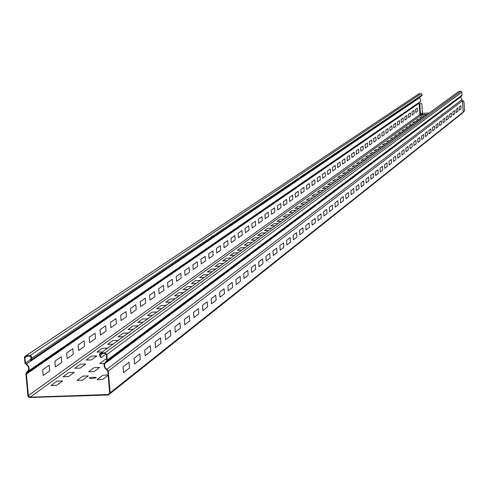 <?xml version="1.0" encoding="UTF-8"?>
<svg xmlns="http://www.w3.org/2000/svg" width="489" height="489" viewBox="0 0 489 489"><rect width="100%" height="100%" fill="white"/><g stroke="black" fill="none" stroke-linecap="round" stroke-linejoin="round"><path stroke-width="0.73" d="M395.607 137.562L392.349 137.739L390.411 139.145L393.688 138.968M410.546 126.645L407.392 126.816L405.589 128.13L408.755 127.959M406.909 129.304L403.725 129.475L401.891 130.808L405.081 130.636M403.205 132.012L400.002 132.183L398.132 133.54L401.353 133.369M397.551 136.144L394.305 136.315L396.206 134.933L399.44 134.762M328.797 186.388L325.063 186.572L322.489 188.442L326.249 188.253M338.859 179.041L335.191 179.225L332.722 181.016L336.408 180.832M333.877 182.678L330.179 182.862L327.654 184.689L331.377 184.506M343.736 175.472L340.106 175.655L337.685 177.409L341.334 177.226M346.169 173.699L342.551 173.876L344.928 172.159L348.523 171.975M357.82 165.178L354.287 165.361L352.007 167.018L355.552 166.835M353.217 168.546L349.653 168.723L347.324 170.416L350.906 170.233M375.387 152.342L371.982 152.519L369.861 154.053L373.284 153.876M371.12 155.459L367.679 155.636L365.521 157.207L368.975 157.03M412.276 132.647L412.624 132.666M410.467 134.279L410.014 134.341M406.726 137.079L406.267 137.14M408.572 135.416L408.926 135.435M298.938 208.21L294.989 208.4L297.844 206.327L301.774 206.138M304.635 204.054L300.723 204.237L303.516 202.214L307.404 202.024M323.614 190.178L319.843 190.362L317.214 192.269L321.01 192.079M360.112 163.503L356.597 163.687L358.84 162.061L362.337 161.877M310.203 199.977L306.334 200.166L309.072 198.179L312.923 197.99M331.291 193.552L330.741 193.632M333.932 191.248L334.329 191.285M336.456 189.689L335.912 189.769M339.036 187.428L339.433 187.464M341.518 185.899L340.98 185.979M344.042 183.687L344.433 183.717M346.475 182.183L345.943 182.263M348.944 180.019L349.329 180.05M351.334 178.546L350.809 178.619M353.749 176.425L354.134 176.45M358.461 172.898L358.847 172.929M356.102 174.983L355.582 175.056M360.772 171.48L360.259 171.553M363.089 169.438L363.461 169.469M365.356 168.051L364.843 168.124M367.618 166.052L367.997 166.077M369.849 164.689L369.342 164.762M372.062 162.727L372.435 162.751M315.662 195.991L311.835 196.175L314.513 194.231L318.327 194.047M374.256 161.388L373.755 161.456M376.426 159.463L376.799 159.487M366.768 158.638L363.303 158.821L361.102 160.416L364.586 160.233M315.13 205.655L314.561 205.735M317.96 203.198L318.363 203.235M328.718 195.148L329.115 195.184M326.016 197.501L325.46 197.587M320.631 201.535L320.069 201.615M323.394 199.133L323.797 199.164M378.584 158.149L378.089 158.216M380.711 156.26L381.078 156.284M386.995 151.853L386.512 151.92M389.036 150.031L389.397 150.056M384.91 153.118L385.277 153.136M382.826 154.97L382.337 155.037M395.1 145.783L394.629 145.844M397.062 144.029L397.416 144.047M393.083 147L393.443 147.024M391.084 148.79L390.607 148.858M383.694 146.272L380.35 146.443L378.309 147.929L381.664 147.751M385.748 144.768L382.416 144.946L384.421 143.491L387.74 143.314M377.514 150.789L374.122 150.967L376.206 149.457L379.58 149.279M389.751 141.847L386.451 142.018L388.419 140.587L391.707 140.416M399.048 142.831L398.578 142.892M400.968 141.107L401.322 141.125M402.924 139.927L402.459 139.988M404.806 138.234L405.155 138.253M414.14 131.529L413.688 131.59M415.919 129.921L416.261 129.94M419.495 127.244L419.837 127.262M417.753 128.821L417.306 128.882M415.907 122.727L412.789 122.898L414.538 121.633L417.643 121.461M412.361 125.318L409.22 125.49L410.992 124.2L414.122 124.035M419.397 120.178L416.304 120.349L418.022 119.102L421.102 118.931M422.826 117.672L419.758 117.843L421.451 116.614L424.501 116.449M431.604 118.454L431.17 118.515M433.217 116.981L433.554 116.993M287.177 216.804L283.143 217L286.126 214.836L290.136 214.647M284.127 219.035L280.075 219.231L277.025 221.438L281.102 221.248M56.981 381.151L50.978 385.509L56.608 385.314L62.568 380.955L56.981 381.151M108.161 375.277L102.672 379.501L97.048 379.696L102.672 375.405L108.124 374.855M82.782 376.114L88.344 375.919L82.617 380.21L77.017 380.405L82.782 376.114M293.125 212.464L289.133 212.654L292.049 210.539L296.016 210.349M274.885 225.79L270.772 225.979L273.883 223.717L277.978 223.528M142.916 322.239L137.88 322.434L142.629 318.987L147.635 318.791M152.379 315.319L147.409 315.521L152.024 312.165L156.969 311.97M161.584 308.596L156.676 308.791L161.174 305.527L166.052 305.332M170.545 302.043L165.698 302.245L170.074 299.066L174.891 298.865M179.267 295.668L174.481 295.869L178.748 292.77L183.503 292.575M187.77 289.457L183.045 289.653L187.195 286.64L191.896 286.438M196.052 283.406L191.382 283.602L195.429 280.662L200.074 280.466M204.127 277.507L199.512 277.703L203.461 274.836L208.045 274.641M230.802 258.009L226.376 258.204L222.709 260.863L227.165 260.668M211.994 271.75L207.434 271.951L211.285 269.158L215.82 268.956M68.827 372.557L74.334 372.355L68.558 376.579L63.008 376.781L68.827 372.557M80.318 364.213L85.752 364.018L80.141 368.113L74.676 368.309L80.318 364.213M91.474 356.12L96.828 355.919L91.382 359.898L85.997 360.093L91.474 356.12M102.293 351.921L96.981 352.123L102.299 348.26L107.58 348.064M138.039 325.802L132.971 325.998L128.087 329.543L133.191 329.348M223.406 263.412L218.925 263.614L215.166 266.34L219.671 266.144M112.892 344.177L107.647 344.378L112.818 340.625L118.026 340.43M128.173 333.009L123.032 333.211L118.014 336.854L123.185 336.658M238.027 252.727L233.65 252.923L230.068 255.521L234.469 255.325M182.562 304.904L181.829 305.02M187.171 301.028L187.648 301.096M199.622 292.135L198.907 292.251M203.974 288.461L204.439 288.522M195.679 294.659L196.156 294.726M191.205 298.431L190.484 298.553M223.595 274.182L222.911 274.292M227.605 270.784L228.057 270.839M212.049 282.416L212.513 282.477M207.819 285.998L207.116 286.108M219.928 276.523L220.386 276.585M215.808 280.014L215.111 280.124M238.595 262.954L237.935 263.058M242.397 259.714L242.844 259.769M235.093 265.185L235.545 265.24M231.187 268.498L230.515 268.608M252.88 252.257L252.232 252.361M256.487 249.176L256.927 249.225M245.826 257.544L245.172 257.642M249.531 254.384L249.971 254.433M245.081 247.575L240.753 247.77L237.257 250.307L241.609 250.111M251.969 242.538L247.685 242.733L244.274 245.215L248.577 245.02M263.284 244.09L263.724 244.139M259.769 247.104L259.133 247.202M106.761 358.957L105.214 359.427L99.787 363.461L104.243 363.62M109.946 358.792L110.459 358.883M94.169 367.642L99.652 367.447L94.096 371.603L88.576 371.805L94.169 367.642M125.422 347.685L124.616 347.82M130.924 343.101L131.431 343.186M120.587 350.833L121.101 350.919M114.909 355.552L114.09 355.692M145.551 332.612L144.768 332.746M150.728 328.284L151.223 328.363M140.966 335.588L141.468 335.668M135.63 340.038L134.836 340.173M160.221 321.187L160.71 321.267M155.19 325.393L154.42 325.521M169.451 314.286L169.934 314.36M164.567 318.376L163.809 318.498M258.693 237.623L254.463 237.819L251.126 240.24L255.386 240.044M178.43 307.569L178.913 307.636M173.687 311.548L172.941 311.67M266.493 242.067L265.863 242.165M269.922 239.127L270.356 239.176M273.07 237.147L272.446 237.238M276.413 234.274L276.841 234.323M279.488 232.336L278.877 232.434M282.752 229.53L283.18 229.579M285.765 227.642L285.16 227.733M288.95 224.897L289.372 224.94M291.902 223.045L291.303 223.137M295.008 220.362L295.429 220.405M297.899 218.552L297.312 218.644M300.937 215.93L301.352 215.973M262.037 235.185L257.825 235.374L261.083 233.008L265.27 232.819M271.695 228.118L267.556 228.314L264.372 230.625L268.534 230.435M303.773 214.158L303.186 214.243M306.731 211.596L307.147 211.633M312.404 207.348L312.813 207.385M309.513 209.86L308.938 209.946M91.657 378.572C105.832 376.475 81.907 377.325 91.657 378.572M150.319 345.754L144.72 350.081L145.19 355.705L150.783 351.328L150.319 345.754M160.496 337.887L155.062 342.086L155.526 347.624L160.954 343.382L160.496 337.887M170.374 330.246L165.099 334.323L165.557 339.782L170.826 335.668L170.374 330.246M179.97 322.832L174.848 326.793L175.294 332.172L180.41 328.174L179.97 322.832M189.292 315.625L184.316 319.47L184.75 324.775L189.72 320.894L189.292 315.625M198.351 308.62L193.51 312.361L193.937 317.593L198.772 313.816L198.351 308.62M207.159 301.811L202.452 305.448L202.874 310.607L207.574 306.933L207.159 301.811M215.728 295.185L211.15 298.724L211.56 303.816L216.132 300.246L215.728 295.185M224.066 288.742L219.61 292.184L220.013 297.208L224.463 293.73L224.066 288.742M232.183 282.465L227.843 285.82L228.241 290.778L232.575 287.391L232.183 282.465M240.087 276.358L235.863 279.622L236.248 284.519L240.472 281.218L240.087 276.358M247.782 270.405L243.669 273.583L244.054 278.418L248.161 275.203L247.782 270.405M255.282 264.604L255.655 269.347L251.652 272.477L251.279 267.703L255.282 264.604M262.599 258.95L262.966 263.632L259.06 266.688L258.693 261.976L262.599 258.95M269.726 253.443L265.918 256.389L266.279 261.04L270.087 258.064L269.726 253.443M276.682 248.064L277.037 252.636L273.32 255.533L272.966 250.936L276.682 248.064M283.467 242.819L283.816 247.33L280.191 250.166L279.842 245.619L283.467 242.819M290.093 237.697L290.435 242.159L286.896 244.922L286.554 240.435L290.093 237.697M348.51 192.538L348.804 196.529L345.986 198.73L345.692 194.714L348.51 192.538M353.669 188.546L353.963 192.495L351.2 194.653L350.913 190.679L353.669 188.546M358.724 184.64L356.023 186.731L356.31 190.661L359.005 188.552L358.724 184.64M363.669 180.82L361.023 182.862L361.31 186.755L363.95 184.689L363.669 180.82M368.517 177.073L365.925 179.078L366.2 182.929L368.792 180.899L368.517 177.073M373.26 173.399L370.723 175.368L370.998 179.176L373.535 177.195L373.26 173.399M377.911 169.805L375.424 171.731L375.699 175.502L378.18 173.564L377.911 169.805M382.471 166.284L380.032 168.167L380.301 171.908L382.734 170.001L382.471 166.284M386.94 162.831L384.55 164.677L384.812 168.381L387.202 166.511L386.94 162.831M391.316 159.445L388.975 161.254L389.238 164.921L391.579 163.088L391.316 159.445M395.613 156.119L393.315 157.898L393.578 161.529L395.87 159.732L395.613 156.119M399.831 152.861L400.081 156.443L397.832 158.204L397.575 154.61L399.831 152.861M408.015 146.535L405.846 148.21L406.096 151.743L408.266 150.044L408.015 146.535M403.963 149.671L404.214 153.21L402.001 154.94L401.75 151.376L403.963 149.671M411.995 143.454L412.239 146.938L410.112 148.601L409.868 145.105L411.995 143.454M415.901 140.435L416.145 143.882L414.055 145.514L413.81 142.054L415.901 140.435M419.739 137.47L419.978 140.887L417.924 142.488L417.685 139.059L419.739 137.47M423.505 134.561L423.743 137.947L421.726 139.524L421.487 136.119L423.505 134.561M427.203 131.7L425.222 133.234L425.461 136.602L427.435 135.056L427.203 131.7M430.833 128.894L431.066 132.219L429.122 133.742L428.89 130.398L430.833 128.894M434.403 126.138L432.49 127.611L432.722 130.924L434.629 129.432L434.403 126.138M437.906 123.424L436.029 124.878L436.255 128.161L438.132 126.694L437.906 123.424M441.353 120.765L441.573 124.004L439.733 125.447L439.507 122.189L441.353 120.765M448.065 115.575L448.285 118.76L446.5 120.153L446.28 116.95L448.065 115.575M444.739 118.149L444.959 121.358L443.144 122.776L442.924 119.548L444.739 118.149M129.01 362.227L123.057 366.829L123.552 372.618L129.499 367.972L129.01 362.227M139.83 353.865L140.306 359.525L134.542 364.03L134.053 358.327L139.83 353.865M302.874 227.819L299.494 230.429L299.83 234.812L303.204 232.177L302.874 227.819M296.56 232.697L293.1 235.368L293.443 239.806L296.896 237.11L296.56 232.697M309.042 223.051L305.741 225.6L306.071 229.934L309.366 227.361L309.042 223.051M315.069 218.394L315.387 222.654L312.165 225.166L311.841 220.881L315.069 218.394M320.955 213.84L317.807 216.272L318.125 220.508L321.273 218.051L320.955 213.84M326.713 209.384L323.632 211.768L323.95 215.961L327.025 213.552L326.713 209.384M332.343 205.032L332.648 209.158L329.641 211.505L329.335 207.36L332.343 205.032M337.85 200.777L334.904 203.051L335.209 207.153L338.156 204.854L337.85 200.777M343.235 196.615L340.356 198.84L340.656 202.898L343.535 200.649L343.235 196.615M451.335 113.045L449.587 114.402L449.801 117.574L451.549 116.205L451.335 113.045M454.55 110.557L452.832 111.889L453.046 115.037L454.764 113.692L454.55 110.557M457.716 108.112L457.924 111.223L456.231 112.543L456.023 109.42L457.716 108.112M460.827 105.71L461.035 108.79L459.373 110.092L459.159 106.993L460.827 105.71M72.849 348.681L66.657 353.009L67.146 358.596L73.338 354.225L72.849 348.681M84.114 340.821L78.099 345.014L78.582 350.521L84.585 346.279L84.114 340.821M95.043 333.186L89.212 337.257L89.683 342.685L95.514 338.565L95.043 333.186M105.667 325.766L99.994 329.727L100.459 335.075L106.119 331.077L105.667 325.766M115.985 318.559L110.477 322.41L110.93 327.685L116.431 323.797L115.985 318.559M126.015 311.554L120.661 315.295L121.101 320.497L126.455 316.719L126.015 311.554M135.771 304.745L130.563 308.382L130.997 313.516L136.199 309.837L135.771 304.745M145.264 298.113L140.196 301.658L140.618 306.719L145.685 303.143L145.264 298.113M154.5 291.664L149.567 295.111L149.982 300.105L154.909 296.627L154.5 291.664M163.491 285.387L158.687 288.742L159.096 293.675L163.894 290.283L163.491 285.387M172.25 279.268L167.568 282.538L167.971 287.404L172.648 284.109L172.25 279.268M180.777 273.314L176.223 276.493L176.615 281.303L181.174 278.088L180.777 273.314M189.096 267.507L189.481 272.22L185.044 275.356L184.653 270.606L189.096 267.507M197.201 261.847L197.58 266.505L193.253 269.555L192.868 264.867L197.201 261.847M205.105 256.322L200.881 259.274L201.26 263.907L205.478 260.924L205.105 256.322M212.819 250.936L213.186 255.484L209.066 258.394L208.699 253.815L212.819 250.936M220.343 245.686L220.704 250.172L216.682 253.015L216.321 248.491L220.343 245.686M227.691 240.551L228.045 244.995L224.121 247.764L223.766 243.296L227.691 240.551M292.52 195.282L292.819 199.255L289.696 201.462L289.39 197.47L292.52 195.282M298.247 191.278L298.547 195.215L295.484 197.379L295.185 193.418L298.247 191.278M303.858 187.366L300.857 189.457L301.151 193.375L304.152 191.254L303.858 187.366M309.354 183.528L306.414 185.582L306.707 189.451L309.641 187.379L309.354 183.528M314.733 179.769L311.854 181.78L312.141 185.612L315.02 183.583L314.733 179.769M320.002 176.089L317.184 178.057L317.471 181.853L320.289 179.866L320.002 176.089M325.173 172.483L322.404 174.408L322.685 178.167L325.448 176.217L325.173 172.483M330.234 168.943L327.526 170.832L327.801 174.555L330.509 172.648L330.234 168.943M335.197 165.478L332.544 167.33L332.813 171.016L335.472 169.145L335.197 165.478M340.063 162.079L337.459 163.894L337.734 167.55L340.332 165.71L340.063 162.079M344.837 158.742L342.288 160.526L342.551 164.145L345.106 162.342L344.837 158.742M349.519 155.471L349.782 159.035L347.282 160.808L347.019 157.226L349.519 155.471M358.62 149.121L356.212 150.801L356.469 154.316L358.877 152.617L358.62 149.121M354.115 152.268L354.372 155.795L351.915 157.531L351.658 153.98L354.115 152.268M363.046 146.028L363.296 149.493L360.931 151.168L360.68 147.684L363.046 146.028M367.392 142.996L367.636 146.431L365.314 148.069L365.063 144.622L367.392 142.996M371.652 140.019L371.897 143.424L369.617 145.031L369.372 141.614L371.652 140.019M375.839 137.097L376.084 140.471L373.84 142.048L373.596 138.662L375.839 137.097M379.947 134.224L377.746 135.765L377.991 139.12L380.191 137.568L379.947 134.224M383.987 131.407L384.226 134.719L382.068 136.248L381.83 132.916L383.987 131.407M387.954 128.638L385.833 130.117L386.065 133.418L388.193 131.92L387.954 128.638M391.854 125.911L389.764 127.372L390.002 130.642L392.086 129.169L391.854 125.911M395.687 123.24L395.913 126.468L393.865 127.916L393.633 124.671L395.687 123.24M403.15 118.026L403.376 121.199L401.396 122.598L401.169 119.408L403.15 118.026M399.446 120.606L399.678 123.809L397.661 125.233L397.435 122.018L399.446 120.606M49.279 365.142L42.696 369.739L43.209 375.497L49.786 370.851L49.279 365.142M61.247 356.787L61.742 362.41L55.361 366.915L54.86 361.243L61.247 356.787M241.866 230.655L238.119 233.271L238.467 237.636L242.208 234.989L241.866 230.655M234.861 235.545L231.028 238.222L231.376 242.636L235.209 239.934L234.861 235.545M248.712 225.875L245.05 228.43L245.392 232.746L249.048 230.166L248.712 225.875M255.392 221.205L255.729 225.447L252.153 227.966L251.823 223.699L255.392 221.205M261.933 216.639L258.436 219.084L258.767 223.302L262.257 220.839L261.933 216.639M268.32 212.177L264.904 214.567L265.227 218.736L268.644 216.327L268.32 212.177M274.573 207.813L274.885 211.92L271.548 214.274L271.23 210.148L274.573 207.813M280.686 203.546L277.416 205.826L277.728 209.909L280.998 207.605L280.686 203.546M286.664 199.371L283.467 201.602L283.779 205.643L286.97 203.387L286.664 199.371M406.787 115.483L404.843 116.84L405.063 120.007L407.013 118.631L406.787 115.483M410.369 112.983L408.449 114.322L408.67 117.458L410.583 116.107L410.369 112.983M413.883 110.526L414.104 113.625L412.221 114.952L412.001 111.84L413.883 110.526M417.343 108.112L417.557 111.186L415.711 112.488L415.491 109.408L417.343 108.112M30.153 397.184L420.84 115.288L420.106 114.426L420.497 114.353L419.8 104.353L419.409 104.426L420.106 114.426L28.368 395.564L30.153 397.184L108.161 394.519L109.585 393.474L109.67 392.783L107.806 371.108L104.854 367.954L103.998 365.515L104.285 363.51L106.779 360.607L106.382 354.556L105.025 353.333L101.046 353.48L99.994 354.225L100.135 355.424L101.431 357.367L101.021 357.636L99.725 355.692L99.53 354.012L101.003 352.972L104.982 352.826L106.877 354.537L107.244 360.809L104.75 363.712L104.493 365.509L105.257 367.679L108.301 371.09L110.166 392.765L463.162 112.091L462.49 102.054M28.368 395.564L26.43 374.03L26.602 373.119L28.71 370.839L29.181 368.125L28.393 365.992L25.44 363.058L24.951 357.587L25.086 356.891L26.064 356.279L29.994 356.133L31.229 357.985L30.294 360.002L30.746 360.24L31.816 357.202L31.168 356.059L29.951 355.631L26.021 355.778L24.652 356.622L24.456 357.606L24.951 363.076L27.983 366.261L28.692 368.168L28.27 370.589L26.168 372.862L25.941 374.048L27.879 395.583L28.307 396.726L29.261 397.502L108.203 395.026L110.056 393.663L110.166 392.765M418.902 97.788L420.143 98.735L420.717 100.074L420.436 101.498L419.122 103.148L420.106 114.426L420.864 115.098L426.848 114.774M462.435 101.339L463.321 100.85L462.447 101.51M463.334 100.85L463.957 101.871L464.55 110.636L463.162 111.981M106.137 353.895L101.431 357.367M462.191 113.283L463.162 112.091L462.453 100.697L460.669 96.981L462.013 95.447L461.879 92.189L460.901 91.315L458.804 91.437L100.948 352.979M460.626 96.48L460.308 97.25M463.988 111.321L464.507 110.905M427.398 114.371L420.913 114.726L420.497 114.353L422.453 112.947L422.869 113.314L429.324 112.965M439.324 112.415L439.697 112.391M422.453 112.947L421.848 104.212L421.163 103.191L419.8 104.353M421.145 103.191L420.051 104.114M419.207 104.42L419.788 104.133M419.067 102.58L418.939 102.953M30.746 360.24L421.634 95.942L422.148 94.884L421.267 93.552L418.45 94.12L25.911 355.784M109.622 393.358L108.161 394.519M419.214 104.457L419.91 114.463L420.84 115.288L426.573 114.97M436.64 114.42L437.019 114.402M422.869 113.314L420.864 115.098L426.854 114.768M419.593 102.39L27.506 372.288M419.122 103.234L26.43 374.03M437.441 113.821L437.82 113.803M463.144 111.749L464.55 110.636M102.873 353.413L100.135 355.424M458.804 91.437L101.003 352.972M460.901 91.315L104.982 352.826M461.879 92.189L106.877 354.537M462.074 95.043L107.354 360.038M461.61 95.899L106.859 361.408M462.398 100.826L108.301 371.09M461.793 99.811L106.999 369.195M27.188 371.878L26.883 372.086M419.201 98.038L26.235 364.164M25.44 363.058L30.446 359.678M26.95 356.249L24.951 357.587M419.183 93.668L26.021 355.778M421.267 93.552L29.951 355.631M422.148 94.884L31.681 358.223M419.293 102.708L26.602 373.119M463.169 112.085L463.095 112.562L110.056 393.663M101.009 353.486L99.994 354.225M462.013 95.447L107.244 360.809M460.669 96.981L104.75 363.712M420.436 101.498L28.71 370.839M25.99 356.285L25.086 356.891"/></g></svg>
